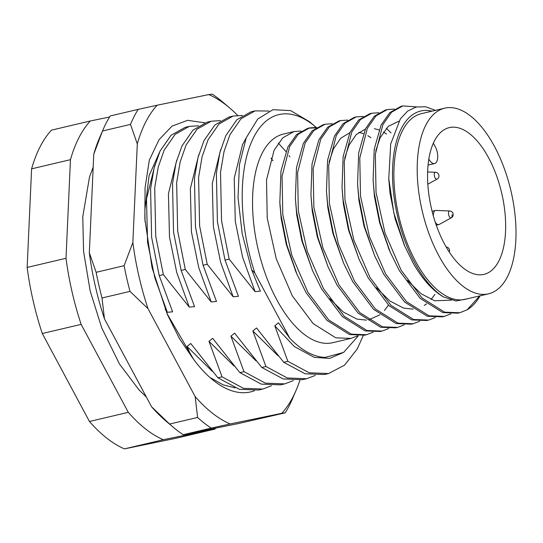 <?xml version="1.0" encoding="UTF-8"?>
<svg xmlns="http://www.w3.org/2000/svg" width="543" height="543" viewBox="0 0 543 543"><rect width="100%" height="100%" fill="white"/><g stroke="black" fill="none" stroke-linecap="round" stroke-linejoin="round"><path stroke-width="0.81" d="M432.052 111.152A98.107 46.766 76.7 0 0 393.41 157.382A98.107 46.766 76.7 0 0 414.56 262.486A98.107 46.766 76.7 0 0 443.319 296.865C432.404 290.342 422.393 279.17 413.284 263.341L404.745 246.142L393.831 212.917L388.774 178.722L390.702 143.983L400.395 118.815L407.644 111.091L416.162 107.019L425.542 106.767L435.513 110.338M316.65 127.401L309.51 127.91L298.317 134.182L289.629 146.624L282.068 176.299L282.774 214.41L291.781 255.122L307.874 292.195L328.739 319.963L351.355 334.155L366.477 334.732L373.143 332.207M366.477 334.732L364.679 335.16L349.563 334.576L326.947 320.384L306.076 292.623L296.973 274.208L286.833 244.859L280.975 214.831L279.842 202.2L280.955 171.181L287.831 147.044L296.519 134.603L307.711 128.338L309.51 127.917M308.614 128.141L315.822 127.924M301.107 131.067L293.967 131.576L282.767 137.841L274.086 150.289L266.525 179.964L267.231 218.076L276.238 258.787L292.324 295.86L313.196 323.628L335.812 337.821L350.934 338.398L357.599 335.873M350.934 338.398L332.649 342.708A107.188 51.096 -103.3 0 1 276.665 299.553A107.188 51.096 -103.3 0 1 283.453 134.06L293.967 131.576M416.732 106.89L402.777 105.926L391.578 112.191L382.89 124.632L375.335 154.307L376.041 192.419L385.048 233.13L401.134 270.21L422.006 297.971L444.622 312.164L459.745 312.748L467.116 309.829A107.188 51.096 -103.3 0 0 480.093 295.813M459.745 312.748L457.946 313.168L442.83 312.585L420.207 298.399L399.343 270.631L390.241 252.224L380.1 222.868L374.242 192.84L373.109 180.208L374.222 149.189L381.098 125.053L389.786 112.611L400.978 106.347L402.777 105.926M394.367 109.082L387.234 109.591L376.034 115.856L367.346 128.297L359.792 157.972L360.498 196.084L369.505 236.796L385.591 273.869L406.463 301.636L429.079 315.829L444.201 316.413L450.86 313.881M444.201 316.413L442.402 316.834L427.287 316.25L404.664 302.064L383.799 274.296L374.697 255.882L364.557 226.533L358.699 196.505L357.565 183.873L358.679 152.854L365.554 128.718L374.242 116.277L385.435 110.012L387.227 109.591M378.824 112.747L371.683 113.256L360.491 119.521L351.803 131.963L344.248 161.638L344.948 199.749L353.961 240.461L370.048 277.534L390.919 305.302L413.535 319.494L428.651 320.078L435.316 317.546M428.658 320.078L426.859 320.499L411.737 319.915L389.121 305.723L368.256 277.962L359.154 259.547L349.006 230.198L343.156 200.17L342.022 187.539L343.135 156.52L350.011 132.383L358.699 119.942L369.892 113.677L371.683 113.256M391.035 132.954L386.372 128.236M363.281 116.412L356.14 116.921L344.948 123.186L336.26 135.628L328.698 165.303L329.404 203.415L338.418 244.126L354.504 281.199L375.369 308.967L397.992 323.16L413.108 323.743L419.773 321.212M413.108 323.743L411.316 324.164L396.193 323.58L373.577 309.388L352.706 281.627L343.61 263.212L333.463 233.863L327.612 203.835L326.472 191.204L327.585 160.185L334.468 136.049L343.149 123.607L354.348 117.342L356.14 116.921M347.737 120.078L340.597 120.587L329.404 126.852L320.716 139.293L313.155 168.968L313.861 207.08L322.868 247.791L338.961 284.865L359.826 312.632L382.448 326.825L397.564 327.409L404.23 324.877M397.564 327.409L395.772 327.829L380.65 327.246L358.034 313.053L337.162 285.292L328.06 266.878L317.92 237.529L312.069 207.501L310.929 194.869L312.042 163.85L318.917 139.714L327.605 127.272L338.805 121.008L340.597 120.587M332.194 123.736L325.053 124.252L313.861 130.517L305.173 142.958L297.612 172.633L298.317 210.745L307.324 251.457L323.418 288.53L344.282 316.297L366.905 330.49L382.021 331.074L388.686 328.542M382.021 331.067L380.229 331.495L365.106 330.911L342.49 316.718L321.619 288.957L312.517 270.543L302.376 241.194L296.526 211.166L295.385 198.534L296.498 167.516L303.374 143.379L312.062 130.938L323.261 124.673L325.053 124.252M271.412 385.768L262.785 389.053L243.468 388.333L222.067 376.835L217.933 377.813L239.334 389.304L258.651 390.023L262.785 389.046M293.342 380.595L284.715 383.881L265.405 383.161L243.997 371.663L239.87 372.641L261.271 384.132L280.588 384.851L284.715 383.881M315.279 375.423L306.652 378.709L287.335 377.989L265.934 366.491L261.801 367.468L283.208 378.96L302.519 379.679L306.652 378.709M363.281 335.452L357.267 348.952L344.567 365.161L328.59 373.536L309.272 372.817L287.871 361.319L283.738 362.296L305.139 373.788L324.456 374.507L328.59 373.536M316.141 127.367A127.171 60.619 76.7 0 0 315.531 126.838L309.449 121.686L290.695 110.629L272.953 109.7L257.721 119.032L246.196 137.861L239.415 164.76L238.031 197.604L242.185 233.666L251.708 269.932L260.355 291.116L255.081 291.611L229.153 259.106L221.544 220.723L220.512 172.307L224.035 151.531L229.988 134.616L240.943 118.822L255.081 110.881L250.947 111.858L236.809 119.799L225.854 135.594L219.908 152.508L216.379 173.285L217.41 221.7L225.019 260.083L238.418 296.288L233.144 296.783L207.216 264.278L199.614 225.895L198.582 177.48L202.105 156.703L208.05 139.789L219.005 123.994L233.151 116.053L242.402 115.435M233.151 116.053L229.017 117.03L214.879 124.971L203.917 140.766L197.971 157.68L194.448 178.457L195.48 226.872L203.082 265.255L216.481 301.46L211.213 301.956L185.285 269.45L177.676 231.067L176.645 182.652L180.167 161.875L186.12 144.961L197.075 129.166L211.213 121.225L220.472 120.607M211.213 121.225L207.08 122.202L192.941 130.144L181.986 145.938L176.034 162.852L172.511 183.629L173.543 232.044L181.152 270.428L194.55 306.632L189.276 307.128L163.348 274.622L155.739 236.239L154.707 187.824L158.237 167.047L164.183 150.133L175.138 134.338L189.276 126.397L198.534 125.779M189.276 126.397L185.143 127.374L171.004 135.316L160.049 151.11L154.103 168.018L150.581 188.801L151.612 237.216L159.214 275.6L172.613 311.804L167.339 312.3L165.16 309.205M255.081 110.881L268.989 111.037M315.531 126.838A127.171 60.619 76.7 0 0 251.171 142.795A127.171 60.619 76.7 0 0 254.85 273.081L251.708 269.932M159.214 275.6L163.348 274.622M181.152 270.428L185.285 269.45M203.082 265.255L207.216 264.278M225.019 260.083L229.153 259.106M265.934 366.491L252.848 330.959L256.52 327.972L283.738 362.296M243.997 371.663L230.911 336.131L234.59 333.144L261.801 367.468M222.067 376.835L208.974 341.303L212.652 338.316L239.87 372.641M191.38 356.432L187.043 346.475L190.722 343.488L217.933 377.813M254.85 273.081L289.752 338.167C301.718 350.547 313.508 356.961 325.128 357.403L343.597 352.427L358.285 335.886M215.68 428.237A172.593 82.271 -103.3 0 1 214.913 429.085L163.3 439.721A172.593 82.271 -103.3 0 1 128.311 412.327L81.145 324.368A172.593 82.271 -103.3 0 1 66.008 258.278L70.454 159.676A172.593 82.271 -103.3 0 1 90.314 120.98L109.564 117.016M214.913 429.085L176.047 438.249L124.442 448.885A172.593 82.271 -103.3 0 1 89.452 421.49L42.286 333.524A172.593 82.271 -103.3 0 1 27.15 267.441L31.596 168.839A172.593 82.271 -103.3 0 1 51.449 130.144L90.314 120.98M70.454 159.676L31.596 168.839M27.15 267.441L66.008 258.278M81.145 324.368L42.286 333.524M89.452 421.49L128.311 412.327M163.3 439.721L124.442 448.885M467.761 298.725L456.045 300.971L443.319 296.865M479.7 295.908L467.116 309.829M404.311 245.117L395.107 218.843L389.996 193.016L388.863 180.106M451.314 300.157L434.638 300.761L421.001 293.695L407.433 280.371M389.27 249.923L379.564 222.508L374.453 196.681L373.109 180.208M375.722 150.927L380.161 137.752L388.286 126.349L398.854 121.218M374.697 255.882L364.02 226.173L358.909 200.347L357.565 183.873M434.929 294.333L431.081 299.519M426.499 303.863L424.259 305.424M413.128 309.143L403.544 308.091L389.915 301.026L376.347 287.702M359.154 259.547L348.47 229.838L343.359 204.012L342.022 187.539M344.629 158.257L349.074 145.083L356.215 134.603L365.391 129.058M374.378 128.677L379 129.967M383.392 132.044L386.535 134.019M343.61 263.212L332.927 233.504L327.816 207.67L326.472 191.204M329.085 161.923L333.531 148.748L340.671 138.268L349.848 132.723M358.835 132.343L363.457 133.632M367.842 135.709L370.984 137.684M328.06 266.878L317.384 237.169L312.273 211.336L310.929 194.869M388.299 305.322L384.451 310.515M379.862 314.852L368.548 319.895M366.498 320.139L356.914 319.087L343.285 312.021L329.716 298.691M312.517 270.543L301.84 240.834L296.729 215.001L295.385 198.534M296.003 271.914L286.297 244.499L281.186 218.666L280.005 204.697M287.871 361.319L274.778 325.786L278.457 322.8L289.752 338.167M438.669 255.434A95.378 45.469 -103.3 0 1 444.717 108.166A95.378 45.469 -103.3 0 1 494.537 146.569A95.378 45.469 -103.3 0 1 488.49 293.831A95.378 45.469 -103.3 0 1 438.669 255.434M488.49 293.831L465.175 299.329A95.378 45.469 -103.3 0 1 415.354 260.932A95.378 45.469 -103.3 0 1 421.402 113.663L444.717 108.166M488.686 157.972A75.396 35.94 -103.3 0 1 483.908 274.385A75.396 35.94 -103.3 0 1 444.527 244.031A75.396 35.94 -103.3 0 1 449.305 127.619A75.396 35.94 -103.3 0 1 488.686 157.972M433.375 143.182L435.276 146.719A10.901 5.199 -103.3 0 1 434.583 163.552A10.901 5.199 -103.3 0 1 428.889 159.16L428.848 159.092M254.518 390.736A136.252 64.95 -103.3 0 1 213.969 380.847A136.252 64.95 -103.3 0 1 211.444 378.783A136.252 64.95 -103.3 0 1 193.742 359.554L179.658 338.995L167.366 314.499L152.033 267.577L144.852 218.815L145.069 187.824L149.325 160.124L159.058 139.687L172.063 126.085L187.62 120.329L204.826 122.833M235.099 387.872L223.159 384.858L210.962 378.016M237.637 115.374A172.593 82.271 76.7 0 0 229.594 107.894A172.593 82.271 76.7 0 0 226.39 105.281A172.593 82.271 76.7 0 0 208.763 94.584L157.151 105.22A172.593 82.271 76.7 0 0 137.298 143.915L132.852 242.517A172.593 82.271 76.7 0 0 147.988 308.607L195.147 396.566A172.593 82.271 76.7 0 0 230.144 423.961L281.749 413.325A172.593 82.271 76.7 0 0 296.152 390.179A172.593 82.271 76.7 0 0 299.906 380.188M208.763 94.584L212.17 94.115A181.674 86.602 -103.3 0 1 218.985 99.009A181.674 86.602 -103.3 0 1 222.358 101.758L229.594 107.894M173.02 427.049L165.785 420.913A172.593 82.271 -103.3 0 1 151.626 406.829L169.613 424.049A181.674 86.602 76.7 0 0 173.02 427.049A181.674 86.602 76.7 0 0 176.394 429.798A181.674 86.602 76.7 0 0 183.208 434.692L211.193 428.101A181.674 86.602 -103.3 0 1 197.598 417.452L169.613 424.049M183.208 434.692L238.228 423.588L285.156 412.856A181.674 86.602 -103.3 0 0 292.419 398.901L296.152 390.179M102.96 129.913A181.674 86.602 76.7 0 0 102.505 130.992L130.483 124.395A181.674 86.602 -103.3 0 1 138.2 109.36L110.222 115.958A181.674 86.602 76.7 0 0 102.96 129.913L99.226 138.635A172.593 82.271 -103.3 0 0 93.769 154.178L89.323 252.78A172.593 82.271 -103.3 0 0 104.46 318.87L151.626 406.829M129.994 291.387L102.016 297.985A181.674 86.602 76.7 0 1 96.138 272.301L124.116 265.703A181.674 86.602 -103.3 0 0 129.994 291.387L147.988 308.607M104.46 318.87L102.016 297.985M96.138 272.301L89.323 252.78M93.769 154.178L102.505 130.992M281.749 413.325L285.156 412.856M211.193 428.101L230.144 423.961M195.147 396.566L197.598 417.452M132.852 242.517L124.116 265.703M130.483 124.395L137.298 143.915M157.151 105.22L138.2 109.36M166.891 313.386L193.742 359.554M145.042 221.843L144.872 210.005L149.094 175.62L160.212 150.764M452.041 214.709A3.53 1.683 -103.3 0 1 451.301 217.797L439.212 224.456A7.269 3.462 -103.3 0 1 438.785 224.626A7.269 3.462 -103.3 0 1 438.12 224.646A7.269 3.462 -103.3 0 1 435.262 222.182M433.389 216.046A7.269 3.462 -103.3 0 1 435.445 210.474A7.269 3.462 -103.3 0 1 435.907 210.433L449.692 210.989A3.631 3.631 0 0 1 451.301 217.797L451.301 217.797A3.53 1.683 -103.3 0 1 450.771 217.892A3.53 1.683 -103.3 0 1 448.525 214.18A3.53 1.683 -103.3 0 1 449.692 210.989L449.692 210.989A3.53 1.683 -103.3 0 1 449.794 210.996M435.486 172.28A3.631 3.631 0 0 1 437.095 179.095A3.53 1.683 -103.3 0 1 435.316 178.213A3.53 1.683 -103.3 0 1 434.414 173.319A3.53 1.683 -103.3 0 1 435.486 172.28L427.64 171.968M233.144 296.783L220.628 262.249L213.365 226.682L212.299 183.419L220.668 149.658M270.977 158.061L272.98 160.789M211.213 301.956L198.69 267.421L191.428 231.854L190.362 188.591L198.731 154.83M189.276 307.128L176.76 272.593L169.497 237.019L168.425 193.763L176.794 160.002M167.339 312.3L154.823 277.765L147.56 242.192L146.495 198.935L154.864 165.174M255.081 291.611L242.558 257.077L235.302 221.51L234.23 178.247L242.558 144.581L246.081 138.132M278.043 355.787L252.848 330.959M256.106 360.959L230.911 336.131M234.169 366.131L208.974 341.303M212.238 371.303L187.043 346.475M343.814 352.292L329.696 358.394L314.329 357.375L294.36 346.556L274.778 325.786M278.287 143.06L285.91 151.511M289.086 155.658L289.914 156.798M390.241 252.224L388.34 247.798M296.973 274.208L295.073 269.79M279.842 202.2L280.12 206.998M403.883 244.133L404.745 246.142M388.924 181.342L388.774 178.722M434.583 163.552L428.081 165.086M146.386 397.055L139.157 390.084L119.419 363.912L101.731 327.884L90.172 290.967L83.568 251.457L82.774 216.738L89.48 177.14L93.192 167.068M449.299 252.088A3.631 3.631 0 0 0 446.197 247.038M438.785 224.626L436.294 225.209M435.445 210.474L432.113 211.261M437.095 179.095L427.85 184.186"/></g></svg>
